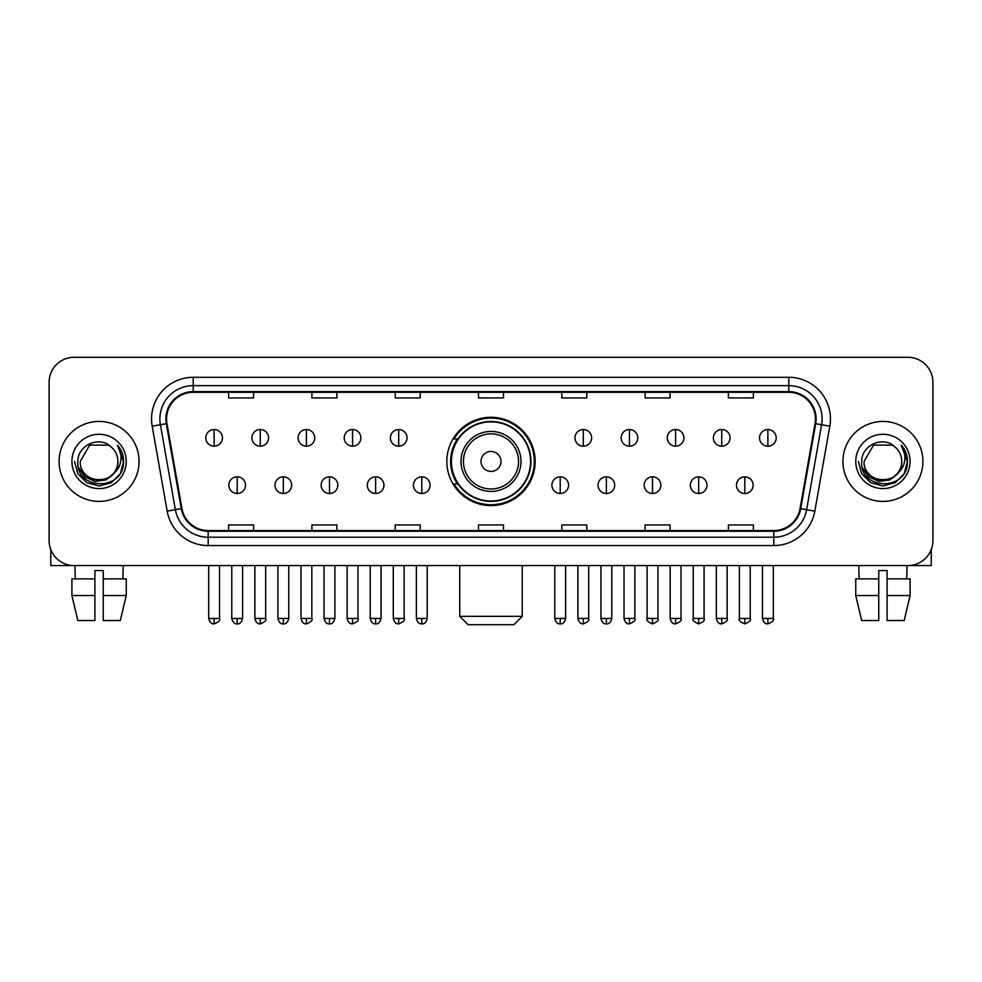 <?xml version="1.0" encoding="UTF-8"?>
<svg xmlns="http://www.w3.org/2000/svg" width="982" height="982" viewBox="0 0 982 982"><rect width="100%" height="100%" fill="white"/><g stroke="black" fill="none" stroke-linecap="round" stroke-linejoin="round"><path stroke-width="1.47" d="M446.847 461.43A44.153 44.153 0 0 0 491 505.583A44.153 44.153 0 0 0 535.153 461.43A44.153 44.153 0 0 0 491 417.276A44.153 44.153 0 0 0 446.847 461.43M457.44 483.917A40.397 40.397 0 0 1 457.44 438.942M49.1 382.293L49.1 540.566A24.992 24.992 0 0 0 74.092 565.558L907.908 565.558A24.992 24.992 0 0 0 932.9 540.566L932.9 382.293A24.992 24.992 0 0 0 907.908 357.301L74.092 357.301A24.992 24.992 0 0 0 49.1 382.293L49.1 540.566M59.092 461.43A39.98 39.98 0 0 0 99.084 501.409A39.98 39.98 0 0 0 139.063 461.43A39.98 39.98 0 0 0 99.084 421.45A39.98 39.98 0 0 0 59.092 461.43A39.98 39.98 0 0 0 99.084 501.409A39.98 39.98 0 0 0 139.063 461.43A39.98 39.98 0 0 0 99.084 421.45A39.98 39.98 0 0 0 59.092 461.43M842.937 461.43A39.98 39.98 0 0 0 882.916 501.409A39.98 39.98 0 0 0 922.908 461.43A39.98 39.98 0 0 0 882.916 421.45A39.98 39.98 0 0 0 842.937 461.43A39.98 39.98 0 0 0 882.916 501.409A39.98 39.98 0 0 0 922.908 461.43A39.98 39.98 0 0 0 882.916 421.45A39.98 39.98 0 0 0 842.937 461.43M166.547 418.946A26.661 26.661 0 0 1 193.209 392.297L788.792 392.297A26.661 26.661 0 0 1 815.048 423.573L800.06 508.541A26.661 26.661 0 0 1 773.816 530.562L208.184 530.562A26.661 26.661 0 0 1 181.94 508.541L166.952 423.573A26.661 26.661 0 0 1 166.547 418.946M165.884 418.946A27.324 27.324 0 0 0 166.302 423.696L181.277 508.651A27.324 27.324 0 0 0 208.184 531.237L773.816 531.237A27.324 27.324 0 0 0 800.723 508.651L815.698 423.696A27.324 27.324 0 0 0 788.792 391.622L193.209 391.622A27.324 27.324 0 0 0 165.884 418.946M152.185 426.176A41.649 41.649 0 0 1 193.209 377.297L788.792 377.297A41.649 41.649 0 0 1 829.815 426.176L814.827 511.143A41.649 41.649 0 0 1 773.816 545.562L208.184 545.562A41.649 41.649 0 0 1 167.173 511.143L152.185 426.176L160.397 424.727A33.314 33.314 0 0 1 193.209 385.631L788.792 385.631A33.314 33.314 0 0 1 821.603 424.727L806.627 509.695A33.314 33.314 0 0 1 773.816 537.228L208.184 537.228A33.314 33.314 0 0 1 175.373 509.695L160.397 424.727A33.314 33.314 0 0 1 159.882 418.946M907.908 357.301L74.092 357.301M74.092 565.558L907.908 565.558M932.9 540.566L932.9 382.293M800.723 508.651L806.627 509.695L821.603 424.727L829.815 426.176M478.504 392.297L478.504 397.931L503.496 397.931L503.496 392.297M395.206 392.297L395.206 397.931L420.198 397.931L420.198 392.297M311.908 392.297L311.908 397.931L336.9 397.931L336.9 392.297M228.61 392.297L228.61 397.931L253.601 397.931L253.601 392.297M561.802 392.297L561.802 397.931L586.794 397.931L586.794 392.297M645.1 392.297L645.1 397.931L670.092 397.931L670.092 392.297M728.399 392.297L728.399 397.931L753.39 397.931L753.39 392.297M503.496 530.562L503.496 524.928L478.504 524.928L478.504 530.562M420.198 530.562L420.198 524.928L395.206 524.928L395.206 530.562M336.9 530.562L336.9 524.928L311.908 524.928L311.908 530.562M253.601 530.562L253.601 524.928L228.61 524.928L228.61 530.562M586.794 530.562L586.794 524.928L561.802 524.928L561.802 530.562M670.092 530.562L670.092 524.928L645.1 524.928L645.1 530.562M753.39 530.562L753.39 524.928L728.399 524.928L728.399 530.562M113.507 473.52C103.515 487.035 79.272 478.394 80.254 461.43C79.1 485.709 119.055 485.709 117.901 461.43C119.055 485.709 79.1 485.709 80.254 461.43L89.669 445.128L108.486 445.128L111.408 447.203C99.857 435.1 77.615 445.067 77.823 461.43C75.712 490.497 122.824 491.245 123.585 462.841L123.634 461.43C123.56 455.255 121.51 449.83 117.472 445.165C120.541 450.198 121.621 455.623 120.712 461.43C119.829 466.364 117.435 470.403 113.507 473.52A18.83 18.83 0 0 0 117.901 461.43C119.055 485.709 79.1 485.709 80.254 461.43L89.669 445.128M117.901 461.43A18.83 18.83 0 0 0 111.408 447.203M114.71 472.514L106.203 479.867L95.07 481.425L84.82 476.786L78.413 467.53M71.919 461.43A27.152 27.152 0 0 0 99.084 488.582A27.152 27.152 0 0 0 126.236 461.43A27.152 27.152 0 0 0 99.084 434.277A27.152 27.152 0 0 0 71.919 461.43M117.472 445.165L123.622 462.141L122.48 453.991L123.622 462.141L122.48 453.991L123.622 462.141L117.656 445.374L123.622 462.141L117.656 445.374L123.634 461.43L120.344 473.705L111.359 482.69L99.084 485.98L86.809 482.69L77.811 473.705L74.534 461.43M117.656 445.374L123.622 462.154M50.769 549.539L50.769 565.558L147.398 565.558M71.907 578.877L71.907 595.534L77.823 620.526L71.907 595.534L71.907 578.877L94.91 578.877L94.91 570.554L103.245 570.554L103.245 578.877L126.248 578.877L126.248 595.534L120.332 620.526L126.248 595.534L103.245 595.534L103.245 578.877M123.241 565.558L122.873 578.877M94.91 578.877L94.91 620.526L77.823 620.526M71.907 595.534L94.91 595.534M120.332 620.526L103.245 620.526L103.245 595.534M74.927 565.558L75.283 578.877M513.905 624.699L468.095 624.699L459.76 616.365L522.24 616.365L513.905 624.699M500.992 461.43A9.992 9.992 0 0 0 491 451.438A9.992 9.992 0 0 0 481.008 461.43A9.992 9.992 0 0 0 491 471.421A9.992 9.992 0 0 0 500.992 461.43M520.988 461.43A29.988 29.988 0 0 0 491 431.442A29.988 29.988 0 0 0 461.012 461.43A29.988 29.988 0 0 0 491 491.417A29.988 29.988 0 0 0 520.988 461.43A29.988 29.988 0 0 1 491 491.417A29.988 29.988 0 0 1 461.012 461.43M530.562 461.43A39.562 39.562 0 0 0 491 421.867A39.562 39.562 0 0 0 451.438 461.43A39.562 39.562 0 0 0 491 500.992A39.562 39.562 0 0 0 530.562 461.43M534.318 461.43A43.318 43.318 0 0 1 453.979 483.917L457.993 483.917A39.943 39.943 0 0 0 517.428 491.381A39.943 39.943 0 0 0 517.428 431.479A39.943 39.943 0 0 0 457.993 438.942L453.979 438.942A43.318 43.318 0 0 1 534.318 461.43M214.113 429.527A8.335 8.335 0 0 0 205.79 437.849A8.335 8.335 0 0 0 214.113 446.184A8.335 8.335 0 0 0 222.448 437.849A8.335 8.335 0 0 0 214.113 429.527L214.113 446.184A8.335 8.335 0 0 0 222.448 437.849A8.335 8.335 0 0 0 214.113 429.527M260.267 429.527A8.335 8.335 0 0 0 251.932 437.849A8.335 8.335 0 0 0 260.267 446.184A8.335 8.335 0 0 0 268.589 437.849A8.335 8.335 0 0 0 260.267 429.527L260.267 446.184A8.335 8.335 0 0 0 268.589 437.849A8.335 8.335 0 0 0 260.267 429.527M306.409 429.527A8.335 8.335 0 0 0 298.086 437.849A8.335 8.335 0 0 0 306.409 446.184A8.335 8.335 0 0 0 314.743 437.849A8.335 8.335 0 0 0 306.409 429.527L306.409 446.184A8.335 8.335 0 0 0 314.743 437.849A8.335 8.335 0 0 0 306.409 429.527M352.563 429.527A8.335 8.335 0 0 0 344.228 437.849A8.335 8.335 0 0 0 352.563 446.184A8.335 8.335 0 0 0 360.885 437.849A8.335 8.335 0 0 0 352.563 429.527L352.563 446.184A8.335 8.335 0 0 0 360.885 437.849A8.335 8.335 0 0 0 352.563 429.527M398.704 429.527A8.335 8.335 0 0 0 390.37 437.849A8.335 8.335 0 0 0 398.704 446.184A8.335 8.335 0 0 0 407.039 437.849A8.335 8.335 0 0 0 398.704 429.527L398.704 446.184A8.335 8.335 0 0 0 407.039 437.849A8.335 8.335 0 0 0 398.704 429.527M583.296 429.527A8.335 8.335 0 0 0 574.961 437.849A8.335 8.335 0 0 0 583.296 446.184A8.335 8.335 0 0 0 591.63 437.849A8.335 8.335 0 0 0 583.296 429.527L583.296 446.184A8.335 8.335 0 0 0 591.63 437.849A8.335 8.335 0 0 0 583.296 429.527M629.437 429.527A8.335 8.335 0 0 0 621.115 437.849A8.335 8.335 0 0 0 629.437 446.184A8.335 8.335 0 0 0 637.772 437.849A8.335 8.335 0 0 0 629.437 429.527L629.437 446.184A8.335 8.335 0 0 0 637.772 437.849A8.335 8.335 0 0 0 629.437 429.527M675.591 429.527A8.335 8.335 0 0 0 667.257 437.849A8.335 8.335 0 0 0 675.591 446.184A8.335 8.335 0 0 0 683.914 437.849A8.335 8.335 0 0 0 675.591 429.527L675.591 446.184A8.335 8.335 0 0 0 683.914 437.849A8.335 8.335 0 0 0 675.591 429.527M721.733 429.527A8.335 8.335 0 0 0 713.411 437.849A8.335 8.335 0 0 0 721.733 446.184A8.335 8.335 0 0 0 730.068 437.849A8.335 8.335 0 0 0 721.733 429.527L721.733 446.184A8.335 8.335 0 0 0 730.068 437.849A8.335 8.335 0 0 0 721.733 429.527M767.887 429.527A8.335 8.335 0 0 0 759.552 437.849A8.335 8.335 0 0 0 767.887 446.184A8.335 8.335 0 0 0 776.21 437.849A8.335 8.335 0 0 0 767.887 429.527L767.887 446.184A8.335 8.335 0 0 0 776.21 437.849A8.335 8.335 0 0 0 767.887 429.527M237.19 476.835A8.335 8.335 0 0 0 228.855 485.169A8.335 8.335 0 0 0 237.19 493.504A8.335 8.335 0 0 0 245.525 485.169A8.335 8.335 0 0 0 237.19 476.835L237.19 493.504A8.335 8.335 0 0 0 245.525 485.169A8.335 8.335 0 0 0 237.19 476.835M283.332 476.835A8.335 8.335 0 0 0 275.009 485.169A8.335 8.335 0 0 0 283.332 493.504A8.335 8.335 0 0 0 291.666 485.169A8.335 8.335 0 0 0 283.332 476.835L283.332 493.504A8.335 8.335 0 0 0 291.666 485.169A8.335 8.335 0 0 0 283.332 476.835M329.486 476.835A8.335 8.335 0 0 0 321.151 485.169A8.335 8.335 0 0 0 329.486 493.504A8.335 8.335 0 0 0 337.808 485.169A8.335 8.335 0 0 0 329.486 476.835L329.486 493.504A8.335 8.335 0 0 0 337.808 485.169A8.335 8.335 0 0 0 329.486 476.835M375.627 476.835A8.335 8.335 0 0 0 367.305 485.169A8.335 8.335 0 0 0 375.627 493.504A8.335 8.335 0 0 0 383.962 485.169A8.335 8.335 0 0 0 375.627 476.835L375.627 493.504A8.335 8.335 0 0 0 383.962 485.169A8.335 8.335 0 0 0 375.627 476.835M421.781 476.835A8.335 8.335 0 0 0 413.447 485.169A8.335 8.335 0 0 0 421.781 493.504A8.335 8.335 0 0 0 430.104 485.169A8.335 8.335 0 0 0 421.781 476.835L421.781 493.504A8.335 8.335 0 0 0 430.104 485.169A8.335 8.335 0 0 0 421.781 476.835M560.219 476.835A8.335 8.335 0 0 0 551.896 485.169A8.335 8.335 0 0 0 560.219 493.504A8.335 8.335 0 0 0 568.553 485.169A8.335 8.335 0 0 0 560.219 476.835L560.219 493.504A8.335 8.335 0 0 0 568.553 485.169A8.335 8.335 0 0 0 560.219 476.835M606.373 476.835A8.335 8.335 0 0 0 598.038 485.169A8.335 8.335 0 0 0 606.373 493.504A8.335 8.335 0 0 0 614.695 485.169A8.335 8.335 0 0 0 606.373 476.835L606.373 493.504A8.335 8.335 0 0 0 614.695 485.169A8.335 8.335 0 0 0 606.373 476.835M652.514 476.835A8.335 8.335 0 0 0 644.192 485.169A8.335 8.335 0 0 0 652.514 493.504A8.335 8.335 0 0 0 660.849 485.169A8.335 8.335 0 0 0 652.514 476.835L652.514 493.504A8.335 8.335 0 0 0 660.849 485.169A8.335 8.335 0 0 0 652.514 476.835M698.668 476.835A8.335 8.335 0 0 0 690.334 485.169A8.335 8.335 0 0 0 698.668 493.504A8.335 8.335 0 0 0 706.991 485.169A8.335 8.335 0 0 0 698.668 476.835L698.668 493.504A8.335 8.335 0 0 0 706.991 485.169A8.335 8.335 0 0 0 698.668 476.835M744.81 476.835A8.335 8.335 0 0 0 736.475 485.169A8.335 8.335 0 0 0 744.81 493.504A8.335 8.335 0 0 0 753.145 485.169A8.335 8.335 0 0 0 744.81 476.835L744.81 493.504A8.335 8.335 0 0 0 753.145 485.169A8.335 8.335 0 0 0 744.81 476.835M931.231 549.539L931.231 565.558L834.602 565.558M878.755 578.877L878.755 595.534L855.752 595.534L861.668 620.526L855.752 595.534L855.752 578.877L878.755 578.877L878.755 570.554L887.09 570.554L887.09 578.877L910.093 578.877L910.093 595.534L904.177 620.526L910.093 595.534L887.09 595.534L887.09 578.877M907.073 565.558L906.717 578.877M878.755 595.534L878.755 620.526L861.668 620.526M904.177 620.526L887.09 620.526L887.09 595.534M858.759 565.558L859.127 578.877M901.746 461.43C902.9 485.709 862.945 485.709 864.099 461.43L873.514 445.128L892.331 445.128L895.253 447.203C883.702 435.1 861.459 445.067 861.668 461.43C859.545 490.497 906.668 491.245 907.429 462.841L907.466 461.43C907.405 455.255 905.343 449.83 901.304 445.165C904.385 450.198 905.465 455.623 904.557 461.43C903.673 466.364 901.267 470.403 897.352 473.52A18.83 18.83 0 0 0 901.746 461.43C902.9 485.709 862.945 485.709 864.099 461.43C862.945 485.709 902.9 485.709 901.746 461.43A18.83 18.83 0 0 0 895.253 447.203M897.352 473.52C887.347 487.035 863.117 478.394 864.099 461.43M898.542 472.514L890.048 479.867L878.902 481.425L868.653 476.786L862.257 467.53M855.764 461.43A27.152 27.152 0 0 0 882.916 488.582A27.152 27.152 0 0 0 910.081 461.43A27.152 27.152 0 0 0 882.916 434.277A27.152 27.152 0 0 0 855.764 461.43M901.304 445.165L907.466 462.141L906.312 453.991L907.466 462.141L906.312 453.991L907.466 462.141L901.488 445.374L907.466 462.141L901.488 445.374L907.466 461.43L904.189 473.705L895.191 482.69L882.916 485.98L870.641 482.69L861.656 473.705L858.366 461.43M901.488 445.374L907.466 462.154M788.792 377.297L788.792 391.622M160.397 424.727L166.302 423.696M208.184 545.562L208.184 531.237M773.816 531.237L773.816 545.562M167.173 511.143L181.277 508.651M815.698 423.696L821.603 424.727M193.209 377.297L193.209 391.622M806.627 509.695L814.827 511.143M518.545 461.43A27.545 27.545 0 0 0 491 433.884A27.545 27.545 0 0 0 463.455 461.43A27.545 27.545 0 0 0 491 488.975A27.545 27.545 0 0 0 518.545 461.43M214.113 618.451L208.7 618.451C209.645 622.306 211.449 624.11 214.113 623.865L214.113 618.451L219.526 618.451L219.526 565.558M260.267 618.451L254.854 618.451C255.799 622.306 257.603 624.11 260.267 623.865L260.267 618.451L265.68 618.451L265.68 565.558M306.409 618.451L300.995 618.451C301.94 622.306 303.745 624.11 306.409 623.865L306.409 618.451L311.822 618.451L311.822 565.558M352.563 618.451L347.137 618.451C348.082 622.306 349.899 624.11 352.563 623.865L352.563 618.451L357.976 618.451L357.976 565.558M398.704 618.451L393.291 618.451C394.236 622.306 396.041 624.11 398.704 623.865L398.704 618.451L404.118 618.451L404.118 565.558M583.296 618.451L577.882 618.451C578.828 622.306 580.632 624.11 583.296 623.865L583.296 618.451L588.709 618.451L588.709 565.558M629.437 618.451L624.024 618.451C624.969 622.306 626.774 624.11 629.437 623.865L629.437 618.451L634.863 618.451L634.863 565.558M675.591 618.451L670.178 618.451C671.123 622.306 672.928 624.11 675.591 623.865L675.591 618.451L681.005 618.451L681.005 565.558M721.733 618.451L716.32 618.451C717.265 622.306 719.069 624.11 721.733 623.865L721.733 618.451L727.146 618.451L727.146 565.558M767.887 618.451L762.474 618.451C763.419 622.306 765.223 624.11 767.887 623.865L767.887 618.451L773.3 618.451L773.3 565.558M237.19 618.451L231.777 618.451C232.722 622.306 234.526 624.11 237.19 623.865L237.19 618.451L242.603 618.451L242.603 565.558M283.332 618.451L277.918 618.451C278.863 622.306 280.668 624.11 283.332 623.865L283.332 618.451L288.745 618.451L288.745 565.558M329.486 618.451L324.072 618.451C325.017 622.306 326.822 624.11 329.486 623.865L329.486 618.451L334.899 618.451L334.899 565.558M375.627 618.451L370.214 618.451C371.159 622.306 372.964 624.11 375.627 623.865L375.627 618.451L381.041 618.451L381.041 565.558M421.781 618.451L416.368 618.451C417.313 622.306 419.118 624.11 421.781 623.865L421.781 618.451L427.195 618.451L427.195 565.558M560.219 618.451L554.805 618.451C555.751 622.306 557.555 624.11 560.219 623.865L560.219 618.451L565.632 618.451L565.632 565.558M606.373 618.451L600.959 618.451C601.905 622.306 603.709 624.11 606.373 623.865L606.373 618.451L611.786 618.451L611.786 565.558M652.514 618.451L647.101 618.451C646.009 620.182 647.813 621.987 652.514 623.865L652.514 618.451L657.928 618.451L657.928 565.558M698.668 618.451L693.255 618.451C692.15 620.182 693.955 621.987 698.668 623.865L698.668 618.451L704.082 618.451L704.082 565.558M744.81 618.451L739.397 618.451C738.304 620.182 740.109 621.987 744.81 623.865L744.81 618.451L750.223 618.451L750.223 565.558M522.24 565.558L522.24 616.365M459.76 565.558L459.76 616.365M208.7 618.451L208.7 565.558M219.526 618.451C220.631 620.182 218.826 621.987 214.113 623.865M254.854 618.451L254.854 565.558M265.68 618.451C266.773 620.182 264.968 621.987 260.267 623.865M300.995 618.451L300.995 565.558M311.822 618.451C312.927 620.182 311.122 621.987 306.409 623.865M347.137 618.451L347.137 565.558M357.976 618.451C359.068 620.182 357.264 621.987 352.563 623.865M393.291 618.451L393.291 565.558M404.118 618.451C405.222 620.182 403.418 621.987 398.704 623.865M577.882 618.451L577.882 565.558M588.709 618.451C589.814 620.182 588.009 621.987 583.296 623.865M624.024 618.451L624.024 565.558M634.863 618.451C635.955 620.182 634.151 621.987 629.437 623.865M670.178 618.451L670.178 565.558M681.005 618.451C682.097 620.182 680.293 621.987 675.591 623.865M716.32 618.451L716.32 565.558M727.146 618.451C728.251 620.182 726.447 621.987 721.733 623.865M762.474 618.451L762.474 565.558M773.3 618.451C774.393 620.182 772.588 621.987 767.887 623.865M231.777 618.451L231.777 565.558M242.603 618.451C241.658 622.306 239.854 624.11 237.19 623.865M277.918 618.451L277.918 565.558M288.745 618.451C287.8 622.306 285.995 624.11 283.332 623.865M324.072 618.451L324.072 565.558M334.899 618.451C333.954 622.306 332.149 624.11 329.486 623.865M370.214 618.451L370.214 565.558M381.041 618.451C380.095 622.306 378.291 624.11 375.627 623.865M416.368 618.451L416.368 565.558M427.195 618.451C426.249 622.306 424.445 624.11 421.781 623.865M554.805 618.451L554.805 565.558M565.632 618.451C564.687 622.306 562.882 624.11 560.219 623.865M600.959 618.451L600.959 565.558M611.786 618.451C610.841 622.306 609.036 624.11 606.373 623.865M647.101 618.451L647.101 565.558M657.928 618.451C659.032 620.182 657.228 621.987 652.514 623.865M693.255 618.451L693.255 565.558M704.082 618.451C705.174 620.182 703.37 621.987 698.668 623.865M739.397 618.451L739.397 565.558M750.223 618.451C751.328 620.182 749.524 621.987 744.81 623.865"/></g></svg>
